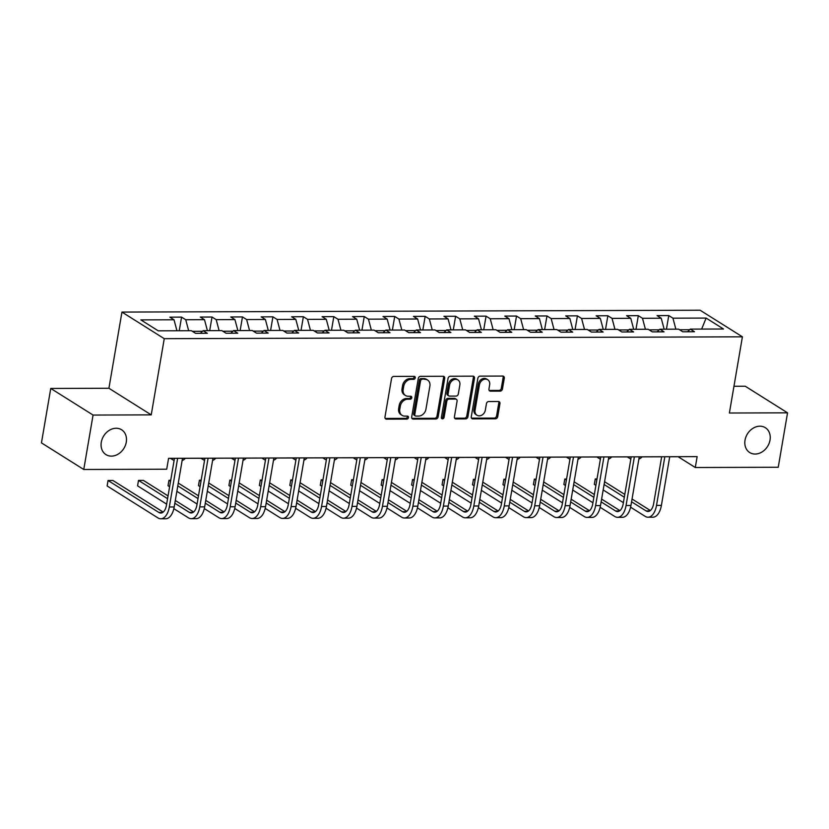<?xml version="1.0" encoding="UTF-8"?>
<svg xmlns="http://www.w3.org/2000/svg" width="829" height="829" viewBox="0 0 829 829"><rect width="100%" height="100%" fill="white"/><g stroke="black" fill="none" stroke-linecap="round" stroke-linejoin="round"><path stroke-width="1.24" d="M415.267 377.848A1.575 1.275 122.2 0 0 414.179 376.356L393.816 376.418A2.249 1.813 122.2 0 0 391.537 378.563L384.967 417.028A2.249 1.813 122.2 0 0 386.521 419.153L406.873 419.091A1.575 1.275 122.2 0 0 407.381 416.096L404.749 416.106A7.202 5.813 122.2 0 1 402.086 415.36A7.202 5.813 122.2 0 1 399.785 409.288L400.334 406.086A7.202 5.813 122.2 0 1 407.64 399.226L410.272 399.215A1.575 1.275 122.2 0 0 410.78 396.231L408.148 396.231A7.202 5.813 122.2 0 1 405.485 395.495A7.202 5.813 122.2 0 1 403.184 389.412L403.733 386.21A7.202 5.813 122.2 0 1 411.029 379.35L413.671 379.35A1.575 1.275 122.2 0 0 415.267 377.848M405.485 395.495L404.334 394.77A7.202 5.813 122.2 0 1 402.044 388.697L402.593 385.495A7.202 5.813 122.2 0 1 409.889 378.635L412.521 378.625A1.575 1.275 122.2 0 0 414.054 376.356M385.195 418.427A2.249 1.813 122.2 0 0 385.371 418.438L405.733 418.365A1.575 1.275 122.2 0 0 407.267 416.096M402.086 415.36L400.946 414.645A7.202 5.813 122.2 0 1 398.645 408.573L399.195 405.36A7.202 5.813 122.2 0 1 406.49 398.511L409.122 398.5A1.575 1.275 122.2 0 0 410.666 396.231M745.033 440.158A14.673 11.855 122.2 0 0 749.717 452.541A14.673 11.855 122.2 0 0 770.017 440.085A14.673 11.855 122.2 0 0 765.333 427.702A14.673 11.855 122.2 0 0 745.033 440.158M101.293 442.23A14.673 11.855 122.2 0 0 105.977 454.613A14.673 11.855 122.2 0 0 126.277 442.147A14.673 11.855 122.2 0 0 121.594 429.764A14.673 11.855 122.2 0 0 101.293 442.23M500.167 391.133A2.249 1.813 122.2 0 0 502.447 388.988L504.291 378.2A2.249 1.813 122.2 0 0 502.747 376.065L480.136 376.138A2.249 1.813 122.2 0 0 477.856 378.283L471.276 416.749A2.249 1.813 122.2 0 0 472.831 418.873L495.441 418.8A2.249 1.813 122.2 0 0 497.721 416.666L499.949 403.63A2.249 1.813 122.2 0 0 498.395 401.495L488.716 401.526A2.249 1.813 122.2 0 0 486.436 403.671L485.338 410.137A6.021 4.86 122.2 0 1 477.007 415.246A6.021 4.86 122.2 0 1 475.079 410.168L479.411 384.843A6.021 4.86 122.2 0 1 487.742 379.734A6.021 4.86 122.2 0 1 489.659 384.811L488.944 389.039A2.249 1.813 122.2 0 0 490.488 391.164L500.167 391.133L499.027 390.418A2.249 1.813 122.2 0 0 501.307 388.273L503.151 377.485A2.249 1.813 122.2 0 0 502.913 376.076M729.385 413.018L787.55 412.832L778.244 467.255L695.293 467.515L697.148 456.634L168.577 458.333L166.712 469.214L83.76 469.483L93.066 415.06L151.23 414.873L164.256 338.678L742.411 336.823L729.385 413.018M444.707 378.387A2.249 1.813 122.2 0 0 443.152 376.262L420.552 376.335A2.249 1.813 122.2 0 0 418.272 378.48L411.692 416.935A2.249 1.813 122.2 0 0 413.246 419.07L435.847 418.997A2.249 1.813 122.2 0 0 438.137 416.852L444.707 378.387L443.567 377.672A2.249 1.813 122.2 0 0 443.328 376.273M450.344 376.242L472.944 376.169A2.249 1.813 122.2 0 1 474.499 378.293L467.929 416.759A2.249 1.813 122.2 0 1 465.649 418.904L455.971 418.935A2.249 1.813 122.2 0 1 454.416 416.8L457.08 401.205A2.249 1.813 122.2 0 0 455.535 399.07L449.111 399.091A2.249 1.813 122.2 0 0 446.831 401.236L444.054 417.474A1.575 1.275 122.2 0 1 441.38 417.484L448.064 378.376A2.249 1.813 122.2 0 1 450.344 376.242M164.256 338.678L121.946 312.077L700.101 310.222L742.411 336.823M666.433 329.196L668.765 315.559L657.055 315.6L661.231 318.222L642.485 318.284L638.32 315.662L626.6 315.694L630.776 318.315L612.04 318.377L607.864 315.756L596.155 315.797L600.331 318.419L581.585 318.481L577.419 315.849L565.699 315.89L569.875 318.512L551.14 318.574L546.964 315.953L535.254 315.984L539.43 318.616L520.685 318.678L516.519 316.046L504.809 316.087L508.975 318.709L490.24 318.771L486.063 316.15L474.354 316.181L478.53 318.813L459.794 318.864L455.618 316.243L443.909 316.284L448.074 318.906L429.339 318.968L425.163 316.346L413.453 316.377L417.629 318.999L398.894 319.061L394.718 316.44L383.008 316.481L387.174 319.103L368.439 319.165L364.263 316.533L352.553 316.574L356.729 319.196L337.994 319.258L333.818 316.637L322.108 316.668L326.284 319.3L307.538 319.362L303.373 316.73L291.653 316.771L295.829 319.393L277.093 319.455L272.917 316.833L261.208 316.865L265.384 319.497L246.638 319.548L242.472 316.927L230.752 316.968L234.928 319.59L216.193 319.652L212.017 317.03L200.307 317.061L204.483 319.683L185.737 319.745L181.572 317.124L169.862 317.165L174.028 319.787L140.847 319.89L158.225 330.823L191.416 330.719L195.582 333.341L207.302 333.299L203.126 330.678L200.369 333.32M668.765 315.559L672.941 318.181L706.121 318.077L723.499 329.009L690.319 329.113L694.495 331.735L682.785 331.776L678.609 329.154L659.874 329.217L664.039 331.838L652.33 331.869L648.154 329.248L629.418 329.31L633.594 331.932L621.885 331.973L617.709 329.351L598.973 329.403L603.139 332.035L591.429 332.066L587.253 329.445L568.518 329.507L572.694 332.128L560.984 332.17L556.808 329.538L538.073 329.6L542.249 332.232L530.529 332.263L526.363 329.641L507.617 329.704L511.794 332.325L500.084 332.367L495.908 329.735L477.172 329.797L481.348 332.419L469.628 332.46L465.463 329.838L446.717 329.901L450.893 332.522L439.183 332.553L435.007 329.932L416.272 329.994L420.448 332.616L408.738 332.657L404.562 330.035L385.817 330.087L389.993 332.719L378.283 332.75L374.107 330.129L355.372 330.191L359.548 332.812L347.838 332.854L343.662 330.222L324.927 330.284L329.092 332.916L317.383 332.947L313.207 330.325L294.471 330.388L298.647 333.009L286.938 333.051L282.762 330.419L264.026 330.481L268.192 333.103L256.482 333.144L252.306 330.522L233.571 330.584L237.747 333.206L226.037 333.237L221.861 330.616L203.126 330.678M659.231 329.818L649.117 329.859M664.153 329.196L661.231 318.222M645.408 329.258L642.485 318.284M659.874 329.217L657.117 331.859M628.786 329.921L618.672 329.952M633.698 329.3L630.776 318.315M614.963 329.351L612.04 318.377M629.418 329.31L626.672 331.952M598.331 330.015L588.217 330.046M603.253 329.393L600.331 318.419M584.518 329.455L581.585 318.481M598.973 329.403L596.217 332.056M567.886 330.118L557.772 330.149M572.798 329.496L569.875 318.512M554.062 329.548L551.14 318.574M568.518 329.507L565.772 332.149M537.441 330.211L527.317 330.243M542.353 329.59L539.43 318.616M523.617 329.652L520.685 318.678M538.073 329.6L535.316 332.253M506.985 330.315L496.872 330.346M511.897 329.683L508.975 318.709M493.162 329.745L490.24 318.771M507.617 329.704L504.871 332.346M476.54 330.408L466.426 330.439M481.452 329.787L478.53 318.813M462.717 329.849L459.794 318.864M477.172 329.797L474.416 332.45M446.085 330.502L435.971 330.543M451.007 329.88L448.074 318.906M432.261 329.942L429.339 318.968M446.717 329.901L443.971 332.543M415.64 330.605L405.526 330.636M420.552 329.983L417.629 318.999M401.816 330.035L398.894 319.061M416.272 329.994L413.516 332.636M385.184 330.698L375.071 330.73M390.107 330.077L387.174 319.103M371.361 330.139L368.439 319.165M385.817 330.087L383.071 332.74M354.739 330.802L344.626 330.833M359.651 330.18L356.729 319.196M340.916 330.232L337.994 319.258M355.372 330.191L352.615 332.833M324.284 330.895L314.17 330.926M329.206 330.274L326.284 319.3M310.46 330.336L307.538 319.362M324.927 330.284L322.17 332.937M293.839 330.999L283.725 331.03M298.751 330.367L295.829 319.393M280.015 330.429L277.093 319.455M294.471 330.388L291.725 333.03M263.384 331.092L253.27 331.123M268.306 330.47L265.384 319.497M249.57 330.533L246.638 319.548M264.026 330.481L261.27 333.134M232.939 331.185L222.825 331.227M237.85 330.564L234.928 319.59M219.115 330.626L216.193 319.652M233.571 330.584L230.825 333.227M202.494 331.289L192.369 331.32M207.405 330.667L204.483 319.683M188.67 330.719L185.737 319.745M176.95 330.761L174.028 319.787M151.23 414.873L108.92 388.262L50.756 388.449L93.066 415.06M50.756 388.449L41.45 442.873L83.76 469.483M787.55 412.832L745.24 386.221L733.955 386.262M108.92 388.262L121.946 312.077M669.708 456.758L678.143 456.727L695.293 467.515M168.567 458.364L174.463 458.344L166.463 505.182A11.461 6.01 89.8 0 1 160.774 513.047A11.461 6.01 89.8 0 1 158.878 512.467L108.05 480.509L107.128 485.949L157.956 517.918A17.191 9.015 -90.2 0 0 160.795 518.778A17.191 9.015 -90.2 0 0 169.323 506.975L177.644 458.302M182.515 458.323L204.918 458.25L196.908 505.079A11.461 6.01 89.8 0 1 191.23 512.954A11.461 6.01 89.8 0 1 189.333 512.374L174.836 503.255M212.96 458.219L235.363 458.157M243.415 458.126L265.819 458.054M273.86 458.033L296.264 457.96M265.207 508.374L279.746 517.524A17.191 9.015 -90.2 0 0 282.596 518.394L287.476 518.374A17.191 9.015 -90.2 0 0 295.994 506.571L304.316 457.898L326.709 457.857M295.652 508.281L310.201 517.42A17.191 9.015 -90.2 0 0 313.051 518.291L317.921 518.28A17.191 9.015 -90.2 0 0 326.45 506.478L334.771 457.795L357.164 457.763M326.098 508.177L340.646 517.327A17.191 9.015 -90.2 0 0 343.496 518.198L348.377 518.177A17.191 9.015 -90.2 0 0 356.895 506.374L365.216 457.701L387.609 457.66M395.661 457.639L418.065 457.567M426.106 457.535L448.51 457.473M456.561 457.442L478.965 457.37L470.955 504.208A11.461 6.01 89.8 0 1 465.276 512.073A11.461 6.01 89.8 0 1 463.38 511.493L448.883 502.374M487.006 457.349L509.41 457.276M517.462 457.245L539.866 457.173M547.907 457.152L570.311 457.08M539.254 507.493L553.803 516.643A17.191 9.015 -90.2 0 0 556.642 517.514L561.523 517.493A17.191 9.015 -90.2 0 0 570.041 505.69L578.362 457.017L600.766 456.976M569.699 507.4L584.248 516.55A17.191 9.015 -90.2 0 0 587.098 517.41L591.979 517.4A17.191 9.015 -90.2 0 0 600.497 505.597L608.818 456.914L631.211 456.883M639.263 456.862L661.666 456.789M689.687 329.724L679.573 329.755M701.645 329.082L706.121 318.077M675.863 329.165L672.941 318.181M690.319 329.113L687.562 331.766M179.24 330.75L181.572 317.124M209.685 330.657L212.017 317.03M240.141 330.564L242.472 316.927M270.586 330.46L272.917 316.833M301.041 330.367L303.373 316.73M331.486 330.263L333.818 316.637M361.941 330.17L364.263 316.533M392.386 330.066L394.718 316.44M422.831 329.973L425.163 316.346M453.287 329.88L455.618 316.243M483.732 329.776L486.063 316.15M514.187 329.683L516.519 316.046M544.632 329.579L546.964 315.953M575.088 329.486L577.419 315.849M605.533 329.382L607.864 315.756M635.988 329.289L638.32 315.662M411.93 418.344A2.249 1.813 122.2 0 0 412.096 418.355L434.707 418.282A2.249 1.813 122.2 0 0 436.987 416.137L443.567 377.672M422.148 379.319A1.575 1.275 122.2 0 0 420.552 380.822L414.78 414.583A1.575 1.275 122.2 0 0 415.857 416.075L418.645 416.065A7.202 5.813 122.2 0 0 425.94 409.205L429.888 386.127A7.202 5.813 122.2 0 0 427.588 380.055A7.202 5.813 122.2 0 0 424.925 379.309L420.997 378.604A1.575 1.275 122.2 0 0 419.401 380.096L420.552 380.822M415.277 415.909L414.137 415.194A1.575 1.275 122.2 0 1 413.63 413.858L419.401 380.096M427.588 380.055L426.448 379.33A7.202 5.813 122.2 0 0 423.774 378.594L424.925 379.309M420.997 378.604L423.774 378.594M454.655 418.199A2.249 1.813 122.2 0 0 454.82 418.21L464.499 418.179A2.249 1.813 122.2 0 0 466.779 416.034L473.359 377.578A2.249 1.813 122.2 0 0 473.121 376.169M456.364 399.309L455.225 398.583A2.249 1.813 122.2 0 0 454.385 398.355L447.971 398.376A2.249 1.813 122.2 0 0 445.691 400.521L442.914 416.759L444.054 417.474M441.432 418.251A1.575 1.275 122.2 0 0 442.914 416.759M459.846 385.019A6.021 4.86 122.2 0 0 457.929 379.941A6.021 4.86 122.2 0 0 449.598 385.05L448.074 393.972A2.249 1.813 122.2 0 0 449.629 396.096L456.043 396.086A2.249 1.813 122.2 0 0 458.323 393.941L459.846 385.019M457.929 379.941L456.789 379.216A6.021 4.86 122.2 0 0 448.458 384.335L449.598 385.05M448.79 395.868L447.65 395.153A2.249 1.813 122.2 0 1 446.935 393.247L448.458 384.335M489.172 390.438A2.249 1.813 122.2 0 0 489.348 390.449L499.027 390.418M487.742 379.734L486.602 379.019A6.021 4.86 122.2 0 0 478.271 384.128L479.411 384.843M477.007 415.246L475.856 414.531A6.021 4.86 122.2 0 1 473.939 409.453L478.271 384.128M471.514 418.148A2.249 1.813 122.2 0 0 471.691 418.158L494.291 418.085A2.249 1.813 122.2 0 0 496.571 415.94L498.799 402.904A2.249 1.813 122.2 0 0 498.571 401.505M160.795 518.778L165.676 518.767A17.191 9.015 -90.2 0 0 174.194 506.965L182.515 458.282M163.178 512.084L112.931 480.488L108.05 480.509L107.128 485.949M170.536 458.364L172.971 459.898A17.191 9.015 -90.2 0 0 174.1 460.458M182.131 460.52A17.191 9.015 -90.2 0 0 185.302 458.313M200.981 458.261L203.426 459.794A17.191 9.015 -90.2 0 0 204.556 460.354M212.587 460.427A17.191 9.015 -90.2 0 0 215.758 458.219M173.852 508.664L188.401 517.814A17.191 9.015 -90.2 0 0 191.25 518.685A17.191 9.015 -90.2 0 0 199.768 506.882L208.089 458.199M191.25 518.685L196.131 518.664A17.191 9.015 -90.2 0 0 204.649 506.861L212.97 458.188M193.623 511.99L175.313 500.467M168.049 495.908L143.386 480.395L138.505 480.405L137.573 485.856L166.639 504.125M167.572 498.685L138.505 480.405L137.573 485.856M204.307 508.571L218.856 517.721A17.191 9.015 -90.2 0 0 221.695 518.581A17.191 9.015 -90.2 0 0 230.213 506.788L238.534 458.105M221.695 518.581L226.576 518.571A17.191 9.015 -90.2 0 0 235.094 506.768L243.415 458.085M235.374 458.116L227.364 504.985A11.461 6.01 89.8 0 1 221.675 512.85A11.461 6.01 89.8 0 1 219.778 512.27L205.281 503.162M224.079 511.897L205.758 500.374M198.494 495.804L178.276 483.089M170.712 480.302L168.95 480.312L168.028 485.753L169.613 486.747M198.017 498.592L177.8 485.877M170.536 481.307L168.95 480.312L168.028 485.753M176.878 491.317L197.084 504.032M231.436 458.168L233.871 459.701A17.191 9.015 -90.2 0 0 235.001 460.261M243.032 460.323A17.191 9.015 -90.2 0 0 246.203 458.116M261.881 458.064L264.327 459.598A17.191 9.015 -90.2 0 0 265.456 460.168M273.487 460.23A17.191 9.015 -90.2 0 0 276.658 458.022M292.336 457.971L294.772 459.504A17.191 9.015 -90.2 0 0 295.901 460.064M303.932 460.136A17.191 9.015 -90.2 0 0 307.103 457.919M234.752 508.467L249.301 517.617A17.191 9.015 -90.2 0 0 252.151 518.488A17.191 9.015 -90.2 0 0 260.669 506.685L268.99 458.012M252.151 518.488L257.031 518.467A17.191 9.015 -90.2 0 0 265.549 506.674L273.871 457.991M265.819 458.022L257.809 504.892A11.461 6.01 89.8 0 1 252.13 512.757A11.461 6.01 89.8 0 1 250.234 512.177L235.737 503.058M254.524 511.794L236.203 500.27M228.949 495.711L208.732 482.996M201.157 480.209L199.406 480.219L198.473 485.659L200.058 486.654M228.472 498.488L208.255 485.784M200.991 481.214L199.406 480.219L198.473 485.659M207.323 491.224L227.54 503.939M282.596 518.394A17.191 9.015 -90.2 0 0 291.114 506.592L299.435 457.909M296.274 457.919L288.254 504.788A11.461 6.01 89.8 0 1 282.575 512.654A11.461 6.01 89.8 0 1 280.679 512.084L266.182 502.965M284.979 511.7L266.658 500.177M259.394 495.607L239.177 482.892M231.612 480.115L229.851 480.115L228.918 485.556L230.514 486.561M258.917 498.395L238.7 485.68M231.436 481.11L229.851 480.115L228.918 485.556M237.768 491.12L257.985 503.835M313.051 518.291A17.191 9.015 -90.2 0 0 321.569 506.488L329.89 457.815M326.719 457.826L318.709 504.695A11.461 6.01 89.8 0 1 313.03 512.56A11.461 6.01 89.8 0 1 311.134 511.98L296.627 502.861M315.424 511.597L297.103 500.084M289.849 495.514L269.632 482.799M262.057 480.012L260.306 480.022L259.373 485.462L260.959 486.457M289.373 498.302L269.156 485.587M261.891 481.017L260.306 480.022L259.373 485.462M268.223 491.027L288.44 503.742M322.782 457.867L325.227 459.411A17.191 9.015 -90.2 0 0 326.357 459.971M334.388 460.033A17.191 9.015 -90.2 0 0 337.558 457.826M343.496 518.198A17.191 9.015 -90.2 0 0 352.014 506.395L360.335 457.712M357.175 457.722L349.154 504.592A11.461 6.01 89.8 0 1 343.475 512.467A11.461 6.01 89.8 0 1 341.579 511.887L327.082 502.768M345.88 511.503L327.559 499.98M320.295 495.41L300.077 482.706M292.513 479.918L290.751 479.918L289.818 485.359L291.404 486.364M319.818 498.198L299.601 485.483M292.336 480.924L290.751 479.918L289.818 485.359M298.668 490.923L318.885 503.638M353.227 457.774L355.672 459.307A17.191 9.015 -90.2 0 0 356.802 459.867M364.833 459.94A17.191 9.015 -90.2 0 0 368.003 457.722M356.553 508.084L371.102 517.234A17.191 9.015 -90.2 0 0 373.941 518.094A17.191 9.015 -90.2 0 0 382.47 506.291L390.791 457.618M373.941 518.094L378.822 518.084A17.191 9.015 -90.2 0 0 387.35 506.281L395.671 457.598M387.62 457.629L379.609 504.498A11.461 6.01 89.8 0 1 373.931 512.363A11.461 6.01 89.8 0 1 372.034 511.783L357.527 502.664M376.325 511.4L358.004 499.887M350.74 495.317L330.522 482.602M322.958 479.815L321.206 479.825L320.274 485.266L321.859 486.26M350.273 498.105L330.056 485.39M322.792 480.82L321.206 479.825L320.274 485.266M329.123 490.83L349.341 503.545M383.682 457.681L386.117 459.214A17.191 9.015 -90.2 0 0 387.257 459.774M395.288 459.836A17.191 9.015 -90.2 0 0 398.448 457.629M386.998 507.98L401.547 517.13A17.191 9.015 -90.2 0 0 404.397 518.001A17.191 9.015 -90.2 0 0 412.915 506.198L421.236 457.515M404.397 518.001L409.277 517.98A17.191 9.015 -90.2 0 0 417.795 506.177L426.116 457.504M418.065 457.525L410.054 504.405A11.461 6.01 89.8 0 1 404.376 512.27A11.461 6.01 89.8 0 1 402.479 511.69L387.982 502.571M406.78 511.306L388.459 499.783M381.195 495.224L360.978 482.509M353.413 479.722L351.651 479.722L350.719 485.172L352.304 486.167M380.718 498.001L360.501 485.286M353.237 480.727L351.651 479.722L350.719 485.172M359.568 490.737L379.786 503.441M414.127 457.577L416.572 459.111A17.191 9.015 -90.2 0 0 417.702 459.67M425.733 459.743A17.191 9.015 -90.2 0 0 428.904 457.535M417.453 507.887L432.002 517.037A17.191 9.015 -90.2 0 0 434.842 517.897A17.191 9.015 -90.2 0 0 443.37 506.104L451.691 457.421M434.842 517.897L439.722 517.887A17.191 9.015 -90.2 0 0 448.251 506.084L456.572 457.401M448.52 457.432L440.51 504.301A11.461 6.01 89.8 0 1 434.831 512.167A11.461 6.01 89.8 0 1 432.925 511.586L418.427 502.478M437.225 511.213L418.904 499.69M411.64 495.12L391.423 482.405M383.858 479.618L382.107 479.628L381.174 485.069L382.76 486.063M411.163 497.908L390.946 485.193M383.692 480.623L382.107 479.628L381.174 485.069M390.024 490.633L410.241 503.348M444.582 457.484L447.018 459.017A17.191 9.015 -90.2 0 0 448.157 459.577M456.188 459.639A17.191 9.015 -90.2 0 0 459.349 457.432M447.898 507.783L462.447 516.933A17.191 9.015 -90.2 0 0 465.297 517.804A17.191 9.015 -90.2 0 0 473.815 506.001L482.136 457.328M465.297 517.804L470.178 517.783A17.191 9.015 -90.2 0 0 478.696 505.991L487.017 457.307M467.67 511.11L449.359 499.586M442.095 495.027L421.878 482.312M414.313 479.525L412.552 479.535L411.619 484.975L413.205 485.97M441.619 497.804L421.401 485.1M414.137 480.53L412.552 479.535L411.619 484.975M420.469 490.54L440.686 503.255M475.027 457.38L477.473 458.924A17.191 9.015 -90.2 0 0 478.602 459.484M486.633 459.546A17.191 9.015 -90.2 0 0 489.804 457.339M478.354 507.69L492.903 516.84A17.191 9.015 -90.2 0 0 495.742 517.711A17.191 9.015 -90.2 0 0 504.27 505.908L512.591 457.225M495.742 517.711L500.623 517.69A17.191 9.015 -90.2 0 0 509.141 505.887L517.462 457.214M509.42 457.235L501.41 504.105A11.461 6.01 89.8 0 1 495.732 511.97A11.461 6.01 89.8 0 1 493.825 511.4L479.328 502.281M498.125 511.016L479.804 499.493M472.54 494.923L452.323 482.209M444.758 479.431L442.997 479.431L442.075 484.872L443.66 485.877M472.064 497.711L451.846 484.996M444.593 480.426L442.997 479.431L442.075 484.872M450.924 490.436L471.141 503.151M505.483 457.287L507.918 458.82A17.191 9.015 -90.2 0 0 509.047 459.38M517.089 459.453A17.191 9.015 -90.2 0 0 520.249 457.235M508.799 507.597L523.348 516.736A17.191 9.015 -90.2 0 0 526.197 517.607A17.191 9.015 -90.2 0 0 534.715 505.804L543.036 457.131M526.197 517.607L531.078 517.597A17.191 9.015 -90.2 0 0 539.596 505.794L547.917 457.111M539.866 457.142L531.855 504.011A11.461 6.01 89.8 0 1 526.177 511.876A11.461 6.01 89.8 0 1 524.28 511.296L509.783 502.177M528.57 510.913L510.26 499.4M502.996 494.83L482.779 482.115M475.214 479.328L473.452 479.338L472.52 484.778L474.105 485.773M502.519 497.618L482.302 484.903M475.038 480.333L473.452 479.338L472.52 484.778M481.369 490.343L501.586 503.058M535.928 457.183L538.373 458.727A17.191 9.015 -90.2 0 0 539.503 459.287M547.534 459.349A17.191 9.015 -90.2 0 0 550.705 457.142M556.642 517.514A17.191 9.015 -90.2 0 0 565.16 505.711L573.481 457.028M570.321 457.038L562.311 503.908A11.461 6.01 89.8 0 1 556.622 511.783A11.461 6.01 89.8 0 1 554.725 511.203L540.228 502.084M559.026 510.819L540.705 499.296M533.441 494.726L513.224 482.022M505.659 479.235L503.897 479.235L502.975 484.685L504.56 485.68M532.964 497.514L512.747 484.799M505.483 480.24L503.897 479.235L502.975 484.685M511.825 490.25L532.031 502.954M566.383 457.09L568.818 458.624A17.191 9.015 -90.2 0 0 569.948 459.183M577.979 459.256A17.191 9.015 -90.2 0 0 581.15 457.048M587.098 517.41A17.191 9.015 -90.2 0 0 595.616 505.607L603.937 456.934M600.766 456.945L592.756 503.814A11.461 6.01 89.8 0 1 587.077 511.68A11.461 6.01 89.8 0 1 585.181 511.099L570.684 501.98M589.471 510.716L571.15 499.203M563.896 494.633L543.679 481.918M536.104 479.131L534.353 479.141L533.42 484.582L535.006 485.576M563.419 497.421L543.202 484.706M535.938 480.136L534.353 479.141L533.42 484.582M542.27 490.146L562.487 502.861M596.828 456.997L599.274 458.53A17.191 9.015 -90.2 0 0 600.403 459.09M608.434 459.152A17.191 9.015 -90.2 0 0 611.605 456.945M600.155 507.296L614.693 516.446A17.191 9.015 -90.2 0 0 617.543 517.317A17.191 9.015 -90.2 0 0 626.061 505.514L634.382 456.831M617.543 517.317L622.424 517.296A17.191 9.015 -90.2 0 0 630.942 505.493L639.263 456.82M631.221 456.841L623.211 503.721A11.461 6.01 89.8 0 1 617.522 511.586A11.461 6.01 89.8 0 1 615.626 511.006L601.129 501.887M619.926 510.623L601.605 499.099M594.341 494.54L574.124 481.825M566.559 479.038L564.798 479.038L563.865 484.488L565.461 485.483M593.865 497.317L573.647 484.602M566.383 480.043L564.798 479.038L563.865 484.488M572.715 490.053L592.932 502.768M627.284 456.893L629.719 458.427A17.191 9.015 -90.2 0 0 630.848 458.986M638.879 459.059A17.191 9.015 -90.2 0 0 642.05 456.852M630.6 507.203L645.149 516.353A17.191 9.015 -90.2 0 0 647.998 517.213A17.191 9.015 -90.2 0 0 656.516 505.421L664.837 456.738M647.998 517.213L652.869 517.203A17.191 9.015 -90.2 0 0 661.397 505.4L669.718 456.717M661.666 456.748L653.656 503.617A11.461 6.01 89.8 0 1 647.977 511.483A11.461 6.01 89.8 0 1 646.081 510.913L631.574 501.794M650.371 510.529L632.05 499.006M624.797 494.436L604.579 481.722M597.004 478.934L595.253 478.944L594.32 484.385L595.906 485.39M624.32 497.224L604.103 484.509M596.839 479.939L595.253 478.944L594.32 484.385M603.17 489.949L623.387 502.664M409.889 378.635L411.029 379.35M402.593 385.495L403.733 386.21M402.044 388.697L403.184 389.412M409.122 398.5L410.272 399.215M406.49 398.511L407.64 399.226M399.195 405.36L400.334 406.086M398.645 408.573L399.785 409.288M405.733 418.365L406.873 419.091M385.371 418.438L386.521 419.153M412.521 378.625L413.671 379.35M436.987 416.137L438.137 416.852M434.707 418.282L435.847 418.997M412.096 418.355L413.246 419.07M413.63 413.858L414.78 414.583M473.359 377.578L474.499 378.293M466.779 416.034L467.929 416.759M464.499 418.179L465.649 418.904M454.82 418.21L455.971 418.935M454.385 398.355L455.535 399.07M447.971 398.376L449.111 399.091M445.691 400.521L446.831 401.236M446.935 393.247L448.074 393.972M489.348 390.449L490.488 391.164M473.939 409.453L475.079 410.168M498.799 402.904L499.949 403.63M496.571 415.94L497.721 416.666M494.291 418.085L495.441 418.8M471.691 418.158L472.831 418.873M503.151 377.485L504.291 378.2M501.307 388.273L502.447 388.988M169.323 506.975L174.194 506.965M158.878 512.467L162.671 512.457M199.768 506.882L204.649 506.861M189.333 512.374L193.126 512.363M230.213 506.788L235.094 506.768M219.778 512.27L223.571 512.26M260.669 506.685L265.549 506.674M250.234 512.177L254.026 512.167M291.114 506.592L295.994 506.571M280.679 512.084L284.471 512.063M321.569 506.488L326.45 506.478M311.134 511.98L314.916 511.97M352.014 506.395L356.895 506.374M341.579 511.887L345.372 511.876M382.47 506.291L387.35 506.281M372.034 511.783L375.817 511.773M412.915 506.198L417.795 506.177M402.479 511.69L406.272 511.68M443.37 506.104L448.251 506.084M432.925 511.586L436.717 511.576M473.815 506.001L478.696 505.991M463.38 511.493L467.173 511.483M504.27 505.908L509.141 505.887M493.825 511.4L497.618 511.379M534.715 505.804L539.596 505.794M524.28 511.296L528.073 511.286M565.16 505.711L570.041 505.69M554.725 511.203L558.518 511.192M595.616 505.607L600.497 505.597M585.181 511.099L588.973 511.089M626.061 505.514L630.942 505.493M615.626 511.006L619.418 510.996M656.516 505.421L661.397 505.4M646.081 510.913L649.874 510.892"/></g></svg>
